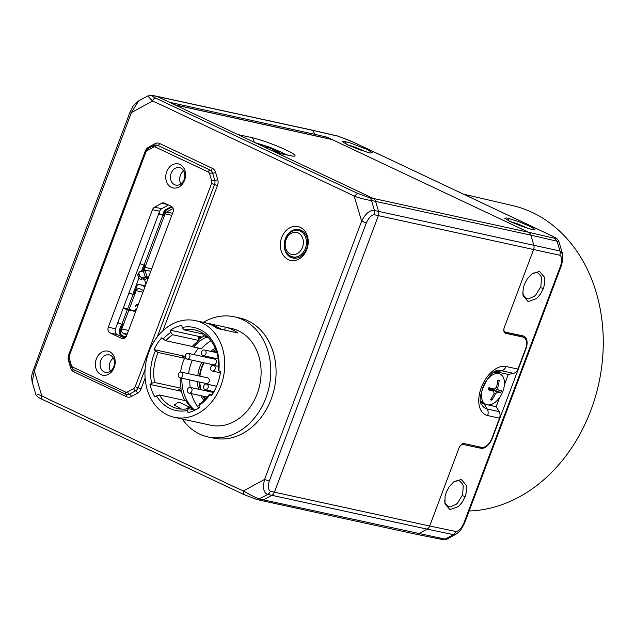 <?xml version="1.0" encoding="UTF-8"?>
<svg xmlns="http://www.w3.org/2000/svg" width="635" height="635" viewBox="0 0 635 635"><rect width="100%" height="100%" fill="white"/><g stroke="black" fill="none" stroke-linecap="round" stroke-linejoin="round"><path stroke-width="0.95" d="M272.629 148.511A35.203 20.939 115.3 0 0 271.383 147.891A35.203 20.939 115.3 0 0 271.05 147.757L268.105 146.701A35.203 28.035 -77.7 0 0 266.914 146.344A35.203 28.035 -77.7 0 0 265.113 145.931M277.741 152.876A35.203 28.035 -77.7 0 0 272.979 149.003L272.677 148.526A35.203 20.939 -64.7 0 1 273.899 149.082A35.227 35.227 0 0 1 280.4 153.456M277.495 152.821A31.274 10.739 163.5 0 0 277.106 152.733A31.274 10.739 163.5 0 0 276.709 152.646M498.808 373.594A16.772 9.977 -64.7 0 1 500.102 374.031A16.772 9.977 -64.7 0 1 502.436 392.406A16.772 9.977 -64.7 0 1 487.085 404.797A16.772 9.977 -64.7 0 1 485.791 404.36A16.772 9.977 -64.7 0 1 483.457 385.977A16.772 9.977 -64.7 0 1 498.808 373.594M494.395 372.229A16.772 9.977 -64.7 0 1 496.213 372.364A16.772 9.977 -64.7 0 1 497.499 372.801L500.102 374.031M493.53 391.2L488.513 388.81L493.53 391.2A35.203 3.842 20.6 0 1 488.148 389.755A31.274 4.461 -70.3 0 0 488.934 387.675A35.203 3.842 -159.4 0 0 494.316 389.12L496.419 387.326A35.203 28.035 102.3 0 0 497.888 380.04A31.274 10.739 -16.5 0 1 498.562 380.174A31.274 10.739 -16.5 0 1 499.205 380.333A35.203 28.035 -77.7 0 1 497.737 387.612L498.126 389.938L495.562 388.723M493.728 391.271L494.07 393.565A35.203 28.035 102.3 0 1 490.442 399.836A31.274 15.565 -118.6 0 0 491.109 399.994A31.274 15.565 -118.6 0 0 491.768 400.121A35.203 28.035 -77.7 0 0 495.395 393.859L497.499 392.065A35.203 3.842 20.6 0 0 500.721 392.493A31.274 30.766 -32.4 0 0 501.499 390.414A35.203 3.842 -159.4 0 1 498.277 389.985L498.126 389.938M203.303 322.35A61.492 48.974 102.3 0 1 234.283 316.794L239.57 317.945A61.492 48.974 102.3 0 1 247.983 320.818A61.492 48.974 102.3 0 1 272.947 393.851A61.492 48.974 102.3 0 1 213.392 438.11L208.105 436.959A61.492 48.974 102.3 0 1 199.692 434.094A61.492 48.974 102.3 0 1 182.245 419.029M234.283 316.794A61.492 48.974 102.3 0 1 242.697 319.667A61.492 48.974 102.3 0 1 267.66 392.7A61.492 48.974 102.3 0 1 208.105 436.959M174.331 417.298A49.474 39.402 102.3 0 1 167.561 414.996A49.474 39.402 102.3 0 1 147.471 356.235A49.474 39.402 102.3 0 1 195.389 320.627A49.474 39.402 102.3 0 1 202.16 322.929A49.474 39.402 102.3 0 1 222.242 381.691A49.474 39.402 102.3 0 1 174.331 417.298L210.661 425.22A49.474 39.402 -77.7 0 0 258.58 389.612A49.474 39.402 -77.7 0 0 238.498 330.843A49.474 39.402 -77.7 0 0 231.727 328.541L210.51 323.921L225.544 327.2L224.465 330.057M225.544 327.2A49.474 39.402 102.3 0 1 231.886 329.406A49.474 39.402 102.3 0 1 237.736 332.946L217.257 328.485A49.474 39.402 -77.7 0 0 211.407 324.945A49.474 39.402 -77.7 0 0 205.065 322.739L208.216 323.421M195.104 410.099L188.397 408.63L187.523 410.464L187.976 412.583A44.72 35.616 -77.7 0 0 199.342 407.71L198.89 405.59L199.755 403.757A40.251 32.052 -77.7 0 0 209.415 394.295L211.503 395.621A44.72 35.616 -77.7 0 0 220.496 371.689L218.408 370.372A40.251 32.052 -77.7 0 0 200.255 331.803A40.251 32.052 -77.7 0 0 194.747 329.922A40.251 32.052 -77.7 0 0 183.967 329.867L182.197 327.462L181.745 325.342A44.72 35.616 -77.7 0 0 170.378 330.216L170.831 332.335A42.481 33.838 -77.7 0 0 163.076 339.13L161.687 337.828A44.72 35.616 -77.7 0 0 154.043 349.607L155.432 350.901A42.481 33.838 -77.7 0 0 153.972 354.394A42.481 33.838 -77.7 0 0 151.67 383.318L150.003 384.429A44.72 35.616 -77.7 0 0 154.829 396.946L159.488 394.994L185.912 400.756A40.251 32.052 102.3 0 0 192.738 408.757L192.461 409.519M202.43 332.954A6.707 3.993 115.3 0 0 204.121 335.74L208.534 337.82M217.988 328.644A6.707 3.993 -64.7 0 1 219.9 328.422A6.707 3.993 -64.7 0 1 220.416 328.597L209.852 323.604A6.707 3.993 115.3 0 0 209.336 323.429A6.707 3.993 115.3 0 0 207.835 323.517M206.867 337.034A41.37 32.949 -77.7 0 0 193.619 347.012L201.549 348.734A41.37 32.949 102.3 0 1 210.987 340.717M186.404 408.956A6.707 3.993 -64.7 0 1 190.182 407.479A6.707 3.993 -64.7 0 1 190.698 407.654L180.134 402.669A6.707 3.993 115.3 0 0 179.618 402.495A6.707 3.993 115.3 0 0 174.704 405.265L181.427 409.115M159.488 394.994A40.251 32.052 -77.7 0 0 172.101 406.702A40.251 32.052 -77.7 0 0 177.617 408.575A40.251 32.052 -77.7 0 0 188.397 408.63M155.432 350.901L158.139 352.488A40.251 32.052 -77.7 0 0 156.916 355.449A40.251 32.052 -77.7 0 0 154.662 382.484L151.67 383.318M186.595 419.973A6.707 3.993 -64.7 0 1 185.491 419.965A6.707 3.993 -64.7 0 1 184.975 419.791A6.707 3.993 -64.7 0 1 184.547 419.529M179.943 377.793L206.367 383.548A2.921 2.326 -77.7 0 0 207.161 383.548A2.921 2.326 -77.7 0 0 209.328 380.698A2.921 2.326 -77.7 0 0 207.605 377.841L181.181 372.086A2.921 2.326 102.3 0 1 182.904 374.944A2.921 2.326 102.3 0 1 180.737 377.793A2.921 2.326 102.3 0 1 179.943 377.793A2.921 2.326 102.3 0 1 178.221 374.936A2.921 2.326 102.3 0 1 180.388 372.086A2.921 2.326 102.3 0 1 181.181 372.086M186.976 359.069L213.4 364.823A2.921 2.326 -77.7 0 0 215.94 363.418A2.921 2.326 -77.7 0 0 215.971 360.116A2.921 2.326 -77.7 0 0 214.646 359.116L188.222 353.362A2.921 2.326 102.3 0 1 189.547 354.362A2.921 2.326 102.3 0 1 189.516 357.664A2.921 2.326 102.3 0 1 186.976 359.069A2.921 2.326 102.3 0 1 185.658 358.061A2.921 2.326 102.3 0 1 185.682 354.767A2.921 2.326 102.3 0 1 188.222 353.362M201.668 351.83A2.921 2.326 102.3 0 1 204.406 349.98A2.921 2.326 102.3 0 1 205.907 353.83A2.921 2.326 102.3 0 1 203.168 355.679A2.921 2.326 102.3 0 1 201.668 351.83M212.765 365.315A2.921 2.326 102.3 0 1 213.558 365.315A2.921 2.326 102.3 0 1 215.281 368.173A2.921 2.326 102.3 0 1 213.114 371.023A2.921 2.326 102.3 0 1 212.32 371.023A2.921 2.326 102.3 0 1 210.598 368.165A2.921 2.326 102.3 0 1 212.765 365.315M207.843 385.04A2.921 2.326 102.3 0 1 207.82 388.342A2.921 2.326 102.3 0 1 205.28 389.747A2.921 2.326 102.3 0 1 203.954 388.747A2.921 2.326 102.3 0 1 203.986 385.445A2.921 2.326 102.3 0 1 206.526 384.04A2.921 2.326 102.3 0 1 207.843 385.04M191.833 391.279A2.921 2.326 102.3 0 1 189.095 393.128A2.921 2.326 102.3 0 1 187.595 389.279A2.921 2.326 102.3 0 1 190.333 387.429A2.921 2.326 102.3 0 1 191.833 391.279M199.938 376.174A29.067 23.154 102.3 0 1 202.041 367.34A29.067 23.154 102.3 0 1 204.129 362.799M207.669 357.6A29.067 23.154 102.3 0 1 208.351 356.806M213.892 352.044A29.067 23.154 102.3 0 1 216.241 350.71M199.501 376.079A31.305 24.932 102.3 0 1 201.739 366.863A31.305 24.932 102.3 0 1 203.597 362.688M206.939 357.441A31.305 24.932 102.3 0 1 207.574 356.64M212.566 351.758A31.305 24.932 102.3 0 1 215.829 349.583M204.962 399.471A31.305 24.932 102.3 0 1 202.898 396.137M200.39 389.62A31.305 24.932 102.3 0 1 199.271 382M215.305 348.282A31.861 25.376 -77.7 0 0 210.622 351.33M205.732 356.243A31.861 25.376 -77.7 0 0 205.113 357.045M201.819 362.299A31.861 25.376 -77.7 0 0 197.747 375.698M197.493 381.611A31.861 25.376 -77.7 0 0 198.549 389.215M200.954 395.716A31.861 25.376 -77.7 0 0 203.946 400.431M138.2 304.792L137.049 304.546A1.675 1 115.3 0 0 135.469 305.887A1.675 1 115.3 0 0 135.311 306.753A1.564 0.929 -64.7 0 1 135.406 306.435A1.564 0.929 -64.7 0 1 136.874 305.181L137.962 305.419M139.144 278.424A2.238 1.905 32.4 0 0 141.303 279.186L142.399 277.455A2.238 1.905 -147.6 0 1 139.7 275.812L138.597 277.543A2.238 1.905 32.4 0 0 139.144 278.424M122.976 308.848A2.238 2.04 -55.1 0 1 124.508 308.729L127.349 309.65A3.913 0.429 -159.4 0 0 128.889 310.078L133.977 311.19A1.675 1 115.3 0 0 135.557 309.848A1.675 1 115.3 0 0 135.715 308.983A1.675 1 -64.7 0 1 135.62 309.293A1.675 1 -64.7 0 1 134.041 310.642L129.088 309.562A3.913 0.429 20.6 0 1 127.548 309.126L124.706 308.213A2.238 2.04 -55.1 0 1 123.587 307.229M110.395 355.275A8.946 7.12 102.3 0 1 113.768 366.665A8.946 7.12 102.3 0 1 105.362 372.332A8.946 7.12 102.3 0 1 104.14 371.919A8.946 7.12 102.3 0 1 100.767 360.529A8.946 7.12 102.3 0 1 109.172 354.854A8.946 7.12 102.3 0 1 110.395 355.275M96.345 358.942A12.295 9.795 -77.7 0 0 100.981 374.61A12.295 9.795 -77.7 0 0 114.229 367.379A12.295 9.795 -77.7 0 0 109.585 351.719A12.295 9.795 -77.7 0 0 96.345 358.942M180.777 168.021A8.946 7.12 102.3 0 1 184.15 179.411A8.946 7.12 102.3 0 1 175.744 185.087A8.946 7.12 102.3 0 1 174.522 184.666A8.946 7.12 102.3 0 1 171.148 173.276A8.946 7.12 102.3 0 1 179.554 167.608A8.946 7.12 102.3 0 1 180.777 168.021M166.727 171.696A12.295 9.795 -77.7 0 0 171.363 187.357A12.295 9.795 -77.7 0 0 184.61 180.134A12.295 9.795 -77.7 0 0 179.967 164.473A12.295 9.795 -77.7 0 0 166.727 171.696M301.03 230.275A14.557 11.589 102.3 0 1 306.522 248.809A14.557 11.589 102.3 0 1 292.584 257.977A14.557 11.589 102.3 0 1 290.846 257.358A14.557 11.589 102.3 0 1 285.353 238.823A14.557 11.589 102.3 0 1 298.775 229.537A14.557 11.589 102.3 0 1 301.03 230.275M281.71 237.522A17.304 13.779 -77.7 0 0 288.234 259.556A17.304 13.779 -77.7 0 0 306.864 249.388A17.304 13.779 -77.7 0 0 300.339 227.354A17.304 13.779 -77.7 0 0 281.71 237.522M453.287 482.171L457.652 480.679L458.883 480.798L459.946 481.155L462.788 484.41L463.217 485.839L462.756 493.736L462.153 495.546L457.565 503.031L456.311 504.23L450.35 506.92L448.048 506.444L445.214 503.19L444.603 500.761M531.487 274.114L535.853 272.621L537.091 272.74L538.147 273.098L540.996 276.36L541.425 277.789L540.957 285.679L540.353 287.496L535.765 294.973L534.511 296.172L528.55 298.863L526.256 298.387L523.415 295.14L522.803 292.711M463.455 194.135L512.397 205.534A155.321 123.706 102.3 0 1 590.875 410.266A155.321 123.706 102.3 0 1 469.233 510.969M486.053 404.479L484.283 404.09L487.22 409.011L499.11 411.607A6.707 5.342 -77.7 0 1 499.515 418.155L491.927 438.356A11.184 6.652 -64.7 0 1 481.409 447.318L464.233 443.579A5.588 3.326 115.3 0 0 458.978 448.064A4.469 2.627 115.2 0 1 463.153 444.46L462.169 444M152.297 95.417A5.588 4.461 101 0 1 152.305 95.425L147.804 95.925L152.471 101.076C158.337 103.354 179.348 113.594 196.112 121.412L322.461 181.023C331.414 185.341 350.766 194.143 354.243 196.271L361.625 221.186L264.557 479.433C262.565 488.037 263.628 493.014 267.756 494.355L271.859 495.308A5.588 4.429 -77.3 0 0 274.431 492.189L429.673 526.01L458.978 448.064M32.202 382.111L34.338 370.816L131.405 112.57L152.471 101.076C153.194 99.036 154.313 98.076 155.821 98.187C152.225 96.353 151.336 95.528 153.154 95.702L157.21 96.488L175.149 104.95L332.065 139.557L327.025 137.176L326.62 138.263M562.57 254.095L559.967 250.992L378.579 211.384A5.588 4.429 102.1 0 1 378.389 215.622L274.431 492.189L270.327 491.252C268.153 489.847 267.795 486.466 269.264 481.116L264.557 479.433L243.491 490.926C239.308 489.418 214.9 477.607 197.675 469.559L74.835 411.607C65.167 406.94 45.482 398.002 41.719 395.724L37.521 394.335M495.348 371.697A17.328 10.311 -64.7 0 1 496.403 371.84L508.294 374.436L513.493 373.348A6.707 5.342 -77.7 0 0 517.962 369.094L525.55 348.893A11.184 6.652 -64.7 0 0 523.716 337.344L519.652 335.431A11.184 6.652 115.3 0 0 518.795 335.137L504.134 331.946M463.153 444.46L480.798 448.262A12.295 7.231 -64.8 0 0 492.292 438.364L525.915 348.901A12.295 7.231 -64.8 0 0 523.962 336.225A12.295 7.231 -64.8 0 0 523.026 335.907L505.381 332.113A4.469 2.627 -64.8 0 1 505.039 332.002A4.469 2.627 -64.8 0 1 504.333 327.39A5.588 3.326 115.3 0 0 505.254 333.169A5.588 3.326 115.3 0 0 505.682 333.311L522.859 337.05A11.184 6.652 -64.7 0 1 523.716 337.344M174.768 104.775L331.279 139.287A5.81 4.628 102.3 0 1 332.065 139.557L528.542 232.259L373.293 198.438A5.588 4.437 101.7 0 1 375.595 201.319L378.579 211.384L374.452 210.502C369.895 209.915 365.617 213.471 361.625 221.186L366.331 222.869C368.8 217.749 371.443 215.035 374.261 214.741L559.776 255.23C561.919 256.603 562.245 260.001 560.745 265.406L463.836 523.224L464.502 523.375L561.507 265.303C562.594 259.231 563.324 263.573 562.372 253.325L558.935 241.697L557.07 241.213L559.967 250.992A5.588 4.485 -77.5 0 1 559.776 255.23M290.909 155.75L288.584 155.234A6.707 5.342 -77.7 0 1 289.504 155.551L276.288 152.67L373.293 198.438L369.189 197.628A5.588 4.429 101.2 0 1 371.483 200.501C367.046 199.993 361.299 198.58 354.243 196.271L357.592 193.389L155.821 98.187M276.288 152.67L175.149 104.95M153.154 95.702A5.588 4.461 101 0 0 152.305 95.425L156.361 96.21A5.588 4.453 102.3 0 1 157.21 96.488M138.573 100.989L131.405 112.57C130.064 111.657 129.889 111.403 130.889 111.792M415.957 534.21L260.66 500.38L263.342 499.951L271.859 495.308L427.101 529.122L418.592 533.773L415.957 534.21L442.468 539.559A5.588 4.461 -78.6 0 0 445.095 539.123L259.302 498.975C255.31 497.515 250.047 494.832 243.491 490.926C243.038 493.022 243.316 494.284 244.332 494.721L42.251 399.407C37.997 397.454 35.79 395.565 35.647 393.748L35.655 393.763M543.314 288.552L540.369 294.227L536.527 298.617L528.169 301.593L523.129 295.735L522.835 293.608L523.288 288.147L524.359 284.472L527.312 278.797L532.201 273.566L539.504 271.431L544.544 277.289L544.385 284.877L543.314 288.552L540.353 287.496M446.159 492.53L449.104 486.847L454.001 481.624L461.304 479.481L466.344 485.346L466.185 492.935L465.114 496.61L462.161 502.285L458.327 506.674L449.961 509.651L444.921 503.793L445.087 496.205L446.159 492.53M508.294 374.436L504.381 384.85M499.634 397.486L496.173 406.686L499.11 411.607M488.18 404.94L496.173 406.686M484.283 404.09A17.328 10.311 -64.7 0 1 480.973 402.169M521.065 335.486A12.295 7.318 -64.7 0 1 521.597 336.344M170.418 102.719L157.536 96.56L312.452 130.302L315.214 134.406L327.025 137.176M156.607 96.266A5.588 4.453 102.3 0 1 156.774 96.298A5.588 4.453 102.3 0 1 157.536 96.56M456.065 534.106L453.358 534.606A5.588 4.477 -78.2 0 0 455.93 531.495L429.673 526.01A5.588 4.469 -78 0 1 427.101 529.122L453.358 534.606L445.095 539.123L446.953 539.075M156.774 96.298L311.682 130.04A5.596 4.477 -77.4 0 1 311.721 130.056A5.596 4.477 -77.4 0 1 312.452 130.302L338.487 136.295L352.814 141.962A3.358 1.992 -64.7 0 1 353.052 142.042A3.358 1.992 -64.7 0 1 353.274 142.177M550.045 235.013A3.358 1.992 115.3 0 0 549.831 234.887A3.358 1.992 115.3 0 0 549.585 234.799L551.656 235.783C555.649 237.736 556.681 238.585 554.768 238.331L557.07 241.213L530.844 235.133L533.821 245.205A5.588 4.469 102.4 0 1 533.63 249.444L504.333 327.39M508.071 218.281L518.263 221.472L529.392 226.06L534.932 229.338L534.861 229.743L531.646 229.402L521.454 226.203L510.334 221.623L504.785 218.337L506.143 217.916L508.071 218.281L508.841 220.893M369.086 152.702L358.894 149.503L347.774 144.923L342.178 141.549L343.583 141.216L350.139 142.883L366.832 149.36L372.372 152.646L371.015 153.067L369.086 152.702M315.214 134.406L170.498 102.505M509.699 221.313L517.684 223.893L529.034 228.711M347.139 144.621L355.124 147.193L366.474 152.011M295.116 258.247A14.7 11.708 102.3 0 1 293.759 257.318M299.569 230.624A14.7 11.708 102.3 0 1 301.196 230.354M109.974 332.875L121.753 338.439A4.429 3.532 -77.7 0 0 122.325 338.63A4.429 3.532 -77.7 0 0 126.532 335.828L173.061 212.034A4.429 3.532 -77.7 0 0 171.386 206.391L164.481 203.136A4.429 3.532 -77.7 0 0 163.83 202.914A4.429 3.532 -77.7 0 0 161.742 203.263L154.519 207.208A4.429 3.532 -77.7 0 0 152.479 209.677L108.299 327.231A4.429 3.532 -77.7 0 0 109.974 332.875L117.197 334.558A4.54 3.619 102.3 0 1 115.491 328.779L159.671 211.225A4.54 3.619 102.3 0 1 161.758 208.693L168.489 205.026M180.848 183.88A8.946 7.12 102.3 0 1 183.698 170.823M110.466 371.134A8.946 7.12 102.3 0 1 113.316 358.069M124.77 338.13L117.197 334.558M124.777 337.01L121.198 335.32A4.429 3.532 -77.7 0 1 119.531 329.676L121.61 324.128M123.349 307.864L127.111 309.491L127.286 309.047M129.016 292.783L132.786 294.41L138.898 278.13M141.454 271.351L143.804 265.089M158.829 213.463L162.6 215.09L163.711 212.122A4.429 3.532 -77.7 0 1 165.751 209.653L171.561 206.486M126.563 335.74A4.469 2.659 115.3 0 0 125.793 336.217L123.928 337.669A2.238 1.365 170.3 0 0 123.881 337.709M124.976 336.852L122.19 335.534A4.429 3.532 102.3 0 1 120.523 329.89L119.531 329.676M126.833 335.018L123.055 333.232L127.167 334.129M117.824 322.556L118.539 323.048A2.238 2.04 -55.1 0 0 119.031 323.294L121.88 324.215A3.913 0.429 20.6 0 0 122.634 324.445L123.023 325.684L121.793 328.962A3.358 2.675 -77.7 0 0 123.055 333.232M122.237 324.326A1.119 0.667 -64.7 0 1 122.237 325.318L120.523 329.89M133.929 310.618A1.675 1 -64.7 0 1 133.191 310.817L127.111 309.491M143.573 290.481A5.032 4.008 102.3 0 1 143.367 290.393L139.795 288.711A3.358 2.675 -77.7 0 0 139.335 288.552A3.358 2.675 -77.7 0 0 136.184 290.679L134.953 293.957L133.779 294.799A3.913 0.429 -159.4 0 1 133.025 294.569L129 292.822M129.088 309.562L134.953 293.957L134.168 293.584A1.119 0.667 -64.7 0 1 133.112 294.481L132.786 294.41M134.168 293.584L137.414 284.948A7.271 5.786 102.3 0 1 140.168 284.726A7.271 5.786 102.3 0 1 141.16 285.067L145.272 285.964M146.01 284.004L144.566 279.686L142.994 278.908L141.303 279.186M138.597 277.543L137.938 275.566L139.033 273.836A2.238 1.905 -147.6 0 1 140.422 271.518L143.351 271.042L145.336 276.971A3.913 1.413 -18.5 0 1 146.391 276.876L147.876 279.043M139.192 272.304L138.097 274.034A2.238 1.905 32.4 0 0 137.938 275.566M151.709 268.843L144.947 267.367A3.358 2.675 -77.7 0 0 144.867 270.026L144.415 270.939A3.913 1.413 161.5 0 0 143.351 271.042M144.431 265.287A1.119 0.667 -64.7 0 1 144.431 266.279L142.597 271.161M144.947 267.367L145.217 266.652L144.431 266.279M140.017 263.517L140.724 264.009A2.238 2.04 -55.1 0 0 141.224 264.255L144.066 265.176A3.913 0.429 20.6 0 0 144.828 265.406L144.939 265.454M144.828 265.406L145.217 266.652L165.052 213.868A3.358 2.675 -77.7 0 1 166.632 211.987L173.164 208.534M163.592 215.479L162.933 215.162A1.119 0.667 -64.7 0 0 163.981 214.265L164.767 214.638L163.592 215.479A3.913 0.429 -159.4 0 1 162.838 215.241L158.814 213.503M163.981 214.265L164.703 212.344A4.429 3.532 102.3 0 1 166.743 209.867L172.156 206.915M118.539 323.048A2.238 2.04 -55.1 0 1 117.912 322.318M128.643 293.767A2.238 2.04 -55.1 0 1 130.175 293.648M144.74 286.758A1.119 0.889 -77.7 0 0 144.955 286.822L141.16 285.067M145.336 276.971L142.399 277.455M139.7 275.812L139.033 273.836M138.033 305.237L136.192 304.832M158.464 214.447A2.238 2.04 -55.1 0 1 159.988 214.32M140.724 264.009A2.238 2.04 -55.1 0 1 140.105 263.279M205.803 398.613A29.067 23.154 102.3 0 1 204.224 396.43M201.168 389.787A29.067 23.154 102.3 0 1 199.787 382.111M212.011 394.867L209.415 394.295M198.89 405.59A42.481 33.838 -77.7 0 0 209.804 394.819M202.184 337.145L170.378 330.216M190.698 407.654A6.707 3.993 -64.7 0 1 192.167 409.456M174.784 405.162A40.251 32.052 102.3 0 1 174.244 404.733L174.99 404.892M192.738 408.757L191.714 408.535M150.003 384.429L181.404 391.271M184.698 400.487A43.601 34.727 102.3 0 1 181.229 390.493L178.586 389.914L181.086 388.239L154.662 382.484M180.602 372.054A40.251 32.052 102.3 0 1 184.571 358.243L182.483 356.298L185.269 356.902M188.563 373.697A43.601 34.727 102.3 0 1 192.326 360.228M181.229 390.493A43.601 34.727 102.3 0 1 180.816 388.422M181.086 388.239A40.251 32.052 102.3 0 1 180.142 377.833M158.139 352.488L184.571 358.243M185.245 356.402L154.043 349.607M194.064 354.632A44.72 35.616 102.3 0 1 198.445 348.059M192.294 346.385L193.619 347.012M170.831 332.335L172.609 334.74A40.251 32.052 -77.7 0 0 165.791 340.717L192.214 346.472A40.251 32.052 102.3 0 1 199.033 340.503L198.35 337.32L200.993 337.899A43.601 34.727 102.3 0 1 204.438 335.891M172.609 334.74L199.033 340.503M165.791 340.717L163.076 339.13M198.811 339.455A43.601 34.727 102.3 0 1 200.993 337.899M202.652 333.939L183.967 329.867M218.797 370.888A42.481 33.838 -77.7 0 0 182.197 327.462M220.416 328.597A6.707 3.993 -64.7 0 1 221.369 329.382M156.496 395.827A42.481 33.838 -77.7 0 0 187.523 410.464M190.198 387.406A41.37 32.949 102.3 0 1 189.817 379.944L181.88 378.214A41.37 32.949 -77.7 0 0 194.453 409.956M198.803 408.051A41.37 32.949 102.3 0 1 191.437 393.644M485.791 404.36L483.187 403.138A16.772 9.977 -64.7 0 1 480.774 401.106M491.768 400.121L491.307 398.566M497.499 392.065L491.125 389.057L488.585 388.596M491.125 389.057L500.721 392.493M497.745 381.127L499.205 380.333M265.867 147.749A35.203 20.939 -64.7 0 1 268.708 147.661L271.661 148.717A35.203 28.035 102.3 0 1 276.423 152.583M260.485 145.209A35.227 35.227 0 0 1 263.303 145.558A35.203 28.035 102.3 0 1 266.779 146.415L267.581 146.836L267.089 146.891A35.203 20.939 115.3 0 0 264.239 146.987M136.176 304.848L136.874 305.181M296.354 258.127L289.774 255.77C285.305 252.682 283.591 247.88 284.631 241.363C286.869 233.339 291.87 231.132 293.243 230.854L297.688 230.386A13.525 10.771 102.3 0 1 299.918 230.981A13.525 10.771 102.3 0 1 301.133 231.608A13.525 10.771 102.3 0 1 305.427 248.222A13.525 10.771 102.3 0 1 291.941 256.754A13.525 10.771 102.3 0 1 291.163 256.476A13.525 10.771 102.3 0 1 289.949 255.849M298.958 233.339A11.295 8.993 102.3 0 1 302.109 248.253A11.295 8.993 102.3 0 1 289.616 253.571A11.295 8.993 102.3 0 1 286.187 239.3A11.295 8.993 102.3 0 1 297.942 232.815A11.295 8.993 102.3 0 1 298.958 233.339M294.203 257.461A14.534 11.573 -77.7 0 0 294.894 257.921A14.534 11.573 -77.7 0 0 295.434 258.231M499.515 418.155L487.624 415.568A6.707 5.342 102.3 0 0 487.22 409.011A20.558 12.224 -64.7 0 1 481.751 404.463C475.186 399.772 489.879 368.737 497.618 370.848A20.558 12.224 -64.7 0 1 500.062 370.578A20.558 12.224 -64.7 0 1 501.602 370.761L513.493 373.348M487.624 415.568A26.368 15.684 115.3 0 1 480.735 389.152A26.368 15.684 115.3 0 1 504.095 366.276A26.368 15.684 115.3 0 1 506.071 366.506A6.707 5.342 102.3 0 1 501.602 370.761L496.403 371.84M289.504 155.551A26.368 2.873 20.6 0 0 291.267 155.892A26.368 2.873 20.6 0 0 284.71 149.336A26.368 2.873 20.6 0 0 251.166 137.462L237.95 134.58M42.553 399.518C41.227 398.939 40.95 397.669 41.719 395.724L34.338 370.816C32.837 370.308 32.671 370.054 33.822 370.038M217.48 185.563A7.826 6.231 -77.7 0 0 217.749 179.634A2.238 0.77 -16.5 0 1 214.725 180.269A5.588 4.453 102.3 0 1 214.535 184.507L217.48 185.563L162.917 330.732M145.113 378.087L141.097 388.795A7.826 6.231 -77.7 0 1 137.493 393.152L131.389 396.486A7.826 6.231 -77.7 0 1 126.563 396.724L73.843 371.848A7.826 6.231 -77.7 0 1 70.628 367.816L68.485 360.601A7.826 6.231 -77.7 0 1 68.191 356.997M68.755 354.663L145.145 151.432A7.826 6.231 -77.7 0 1 148.741 147.074L154.853 143.74A7.826 6.231 -77.7 0 1 159.671 143.51L212.392 168.378A7.826 6.231 -77.7 0 1 215.614 172.41L217.749 179.634M269.264 481.116L366.331 222.869M506.071 366.506L517.962 369.094M554.768 238.331L528.542 232.259A5.588 4.461 102.7 0 1 530.844 235.133L371.483 200.501L374.452 210.502A5.588 4.405 102 0 1 374.261 214.741M369.189 197.628L357.592 193.389M254.19 142.24A6.707 5.342 -77.7 0 0 251.166 137.462M255.548 142.883A20.558 2.246 -159.4 0 1 266.184 146.153M273.725 148.987A20.558 2.246 -159.4 0 1 285.909 154.654M270.327 491.244A5.588 4.413 103 0 1 267.756 494.355L259.302 498.975A5.588 4.445 103.6 0 1 256.54 499.38L256.54 499.38A5.588 4.445 103.6 0 1 256.532 499.38L260.588 500.364M463.836 523.224C461.351 528.423 458.716 531.178 455.93 531.495M505.682 333.311L504.865 332.93M522.859 337.05L518.795 335.137M480.798 448.262L476.583 446.27M560.745 265.406L561.507 265.303M549.585 234.799L352.814 141.962M552.252 236.077L551.656 235.783M338.487 136.295A5.588 4.485 -77 0 0 337.756 136.041L350.845 141.01L551.958 235.902C557.197 238.728 556.871 238.006 558.935 241.697M345.511 141.581L346.281 144.201M465.106 496.602L462.153 495.546M301.474 230.497A14.534 11.573 -77.7 0 0 300.037 230.688M211.701 180.911L209.566 173.688A3.358 2.675 102.3 0 0 208.185 171.966A2.238 1.333 -64.7 0 1 210.288 170.172A5.588 4.453 102.3 0 1 212.59 173.053L214.725 180.269A2.238 0.77 163.5 0 0 211.701 180.911A3.358 2.675 102.3 0 1 211.59 183.459L214.535 184.507L157.242 336.931M208.185 171.966L155.464 147.09A2.238 1.333 -64.7 0 1 157.567 145.296A2.238 1.333 115.3 0 0 159.671 143.51M211.59 183.459L135.199 386.683A3.358 2.675 102.3 0 1 133.66 388.549L127.556 391.882A3.358 2.675 102.3 0 1 125.484 391.985L72.771 367.109A3.358 2.675 102.3 0 1 71.39 365.387L69.247 358.164A3.358 2.675 102.3 0 1 69.366 355.624L145.748 152.392A3.358 2.675 102.3 0 1 147.296 150.527L153.4 147.193A3.358 2.675 102.3 0 1 155.464 147.09M135.199 386.683L138.144 387.739L145.113 369.213M133.66 388.549A2.238 1.111 61.4 0 0 135.572 390.85A5.588 4.453 102.3 0 0 138.144 387.739L141.097 388.795M127.556 391.882A2.238 1.111 61.4 0 0 129.469 394.184L135.572 390.85A2.238 1.111 -118.6 0 1 137.493 393.152M125.484 391.985A2.238 1.333 115.3 0 0 125.849 394.295L126.786 394.613A5.588 4.453 102.3 0 0 129.469 394.184A2.238 1.111 -118.6 0 1 131.389 396.486M126.786 394.613A5.588 4.453 102.3 0 1 126.024 394.351A2.238 1.333 115.3 0 1 125.849 394.295L73.136 369.419A2.238 1.333 115.3 0 0 73.311 369.483M126.317 394.486A2.238 1.333 -64.7 0 1 126.563 396.724M72.771 367.109A2.238 1.333 115.3 0 0 73.136 369.419L70.564 366.308L68.429 359.085A2.238 0.77 163.5 0 1 69.247 358.164M73.692 369.681A2.238 1.333 -64.7 0 1 73.843 371.848M71.088 367.514A2.238 0.77 -16.5 0 1 70.628 367.816M71.39 365.387A2.238 0.77 163.5 0 0 70.564 366.308M69.366 355.624L68.588 355.124L68.429 359.085M145.748 152.392L144.978 151.892L68.588 355.124M148.852 148.138A2.238 1.111 61.4 0 0 148.741 147.074M147.296 150.527A2.238 1.111 -118.6 0 1 147.542 148.852L144.978 151.892M153.4 147.193A2.238 1.111 -118.6 0 1 153.646 145.518L147.542 148.852M154.9 145.05A2.238 1.111 61.4 0 0 154.853 143.74M153.646 145.518L156.805 145.042A5.588 4.453 102.3 0 1 157.567 145.296L210.288 170.172A2.238 1.333 115.3 0 0 212.392 168.378M209.566 173.688A2.238 0.77 -16.5 0 1 212.59 173.053A2.238 0.77 163.5 0 0 215.614 172.41M159.671 211.225L152.479 209.677M108.299 327.231L115.491 328.779M121.753 338.439L122.92 338.709M161.742 203.263L167.084 204.359M154.519 207.208L161.758 208.693M122.19 335.534L121.198 335.32M128.889 310.078L123.023 325.684L122.237 325.318M124.508 308.729L123.333 307.911M133.977 311.19L133.191 310.817M133.779 294.799L133.112 294.481M150.781 271.312L144.867 270.026L143.097 271.081M164.703 212.344L163.711 212.122M166.743 209.867L165.751 209.653M144.867 270.026L147.503 277.932L144.566 279.686M136.184 290.679L142.946 292.156M121.793 328.962L128.556 330.438M125.793 336.217L126.254 336.439M127.349 309.65L121.88 324.215M133.025 294.569L127.548 309.126M146.391 276.876L142.994 278.908M171.815 215.344L165.052 213.868M162.838 215.241L144.066 265.176M172.593 213.281L166.632 211.987M494.189 393.287L495.395 393.859M496.506 387.032L497.737 387.612M272.804 149.479L272.979 149.003M270.851 148.288L271.05 147.757M267.756 147.63L268.105 146.701M266.795 147.661L267.089 146.891M271.383 147.891A35.227 35.227 0 0 0 266.914 146.344M184.317 419.481L184.975 419.791M204.406 349.98L216.868 352.695M213.558 365.315L218.638 366.427M205.28 389.747L213.971 391.636M189.095 393.128L207.201 397.073M275.844 152.464L288.584 155.234M138.573 100.965L147.804 95.925M35.647 393.748L32.179 382.024C31.091 374.682 32.179 375.19 32.163 373.563L46.942 332.915L130.231 111.617C134.215 105.14 130.119 108.434 138.565 100.973M256.54 499.38L244.134 494.657M503.976 331.494L505.039 332.002M442.468 539.559C444.389 539.94 445.889 539.79 446.961 539.099L456.081 534.122C461.677 529.931 460.391 529.884 461.566 528.725L464.502 523.375M311.721 130.056L337.756 136.041M297.688 230.386L302.268 230.973M123.5 307.467L124.206 307.967M140.168 284.726L145.312 285.853M190.333 387.429L213.495 392.47M206.526 384.04L216.598 386.239M212.32 371.023L220.345 372.769M203.168 355.679L218.21 358.958M195.389 320.627L208.224 323.421M272.034 148.955L272.24 148.423M267.279 147.637L267.581 146.836"/></g></svg>

